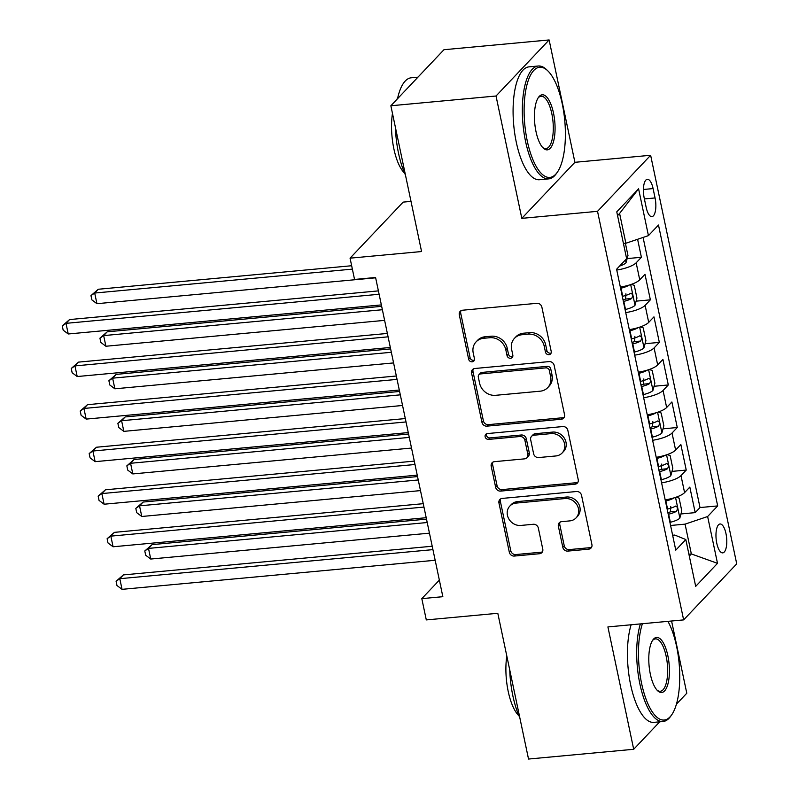 <?xml version="1.0" encoding="UTF-8"?>
<svg xmlns="http://www.w3.org/2000/svg" width="799" height="799" viewBox="0 0 799 799"><rect width="100%" height="100%" fill="white"/><g stroke="black" fill="none" stroke-linecap="round" stroke-linejoin="round"><path stroke-width="1.2" d="M548.953 354.696A3.116 2.767 -136.6 0 0 551.22 351.5L541.872 307.116A4.454 3.955 -136.6 0 0 536.858 303.32L462.531 310.222A4.454 3.955 -136.6 0 0 460.184 311.34A4.454 3.955 -136.6 0 0 459.285 314.786L468.643 359.17A3.116 2.767 -136.6 0 0 473.797 361.048A3.116 2.767 -136.6 0 0 474.426 358.631L473.208 352.888A14.242 12.644 -136.6 0 1 476.084 341.872A14.242 12.644 -136.6 0 1 483.605 338.297L489.797 337.717A14.242 12.644 -136.6 0 1 505.827 349.862L507.045 355.605A3.116 2.767 -136.6 0 0 512.199 357.483A3.116 2.767 -136.6 0 0 512.818 355.066L511.61 349.323A14.242 12.644 -136.6 0 1 514.486 338.307A14.242 12.644 -136.6 0 1 522.007 334.731L528.199 334.152A14.242 12.644 -136.6 0 1 544.229 346.297L545.447 352.039A3.116 2.767 -136.6 0 0 548.953 354.696M514.486 338.307L515.924 336.788A14.242 12.644 -136.6 0 1 523.445 333.213L529.637 332.644A14.242 12.644 -136.6 0 1 545.667 344.778L546.876 350.521A3.116 2.767 -136.6 0 0 551.15 352.998M461.013 310.691A4.454 3.955 -136.6 0 0 460.723 313.268L470.072 357.652A3.116 2.767 -136.6 0 0 474.346 360.129M476.084 341.872L477.522 340.354A14.242 12.644 -136.6 0 1 485.043 336.779L491.235 336.209A14.242 12.644 -136.6 0 1 507.265 348.344L508.474 354.087A3.116 2.767 -136.6 0 0 512.748 356.564M725.971 533.582A14.512 5.273 84.7 0 0 720.039 523.984A14.512 5.273 84.7 0 0 716.783 543.28A14.512 5.273 84.7 0 0 722.715 552.878A14.512 5.273 84.7 0 0 725.971 533.582M562.806 547.305A4.454 3.955 -136.6 0 0 567.819 551.1L588.673 549.173A4.454 3.955 -136.6 0 0 591.02 548.054A4.454 3.955 -136.6 0 0 591.919 544.608L581.532 495.31A4.454 3.955 -136.6 0 0 576.518 491.515L502.191 498.416A4.454 3.955 -136.6 0 0 499.844 499.535A4.454 3.955 -136.6 0 0 498.946 502.98L509.333 552.279A4.454 3.955 -136.6 0 0 514.346 556.064L539.535 553.727A4.454 3.955 -136.6 0 0 541.882 552.608A4.454 3.955 -136.6 0 0 542.781 549.173L538.336 528.069A4.454 3.955 -136.6 0 0 533.323 524.274L520.838 525.442A11.905 10.567 -136.6 0 1 508.793 518.861A11.905 10.567 -136.6 0 1 509.832 506.077A11.905 10.567 -136.6 0 1 516.124 503.09L565.053 498.546A11.905 10.567 -136.6 0 1 577.088 505.118A11.905 10.567 -136.6 0 1 576.049 517.912A11.905 10.567 -136.6 0 1 569.767 520.898L561.607 521.657A4.454 3.955 -136.6 0 0 559.26 522.766A4.454 3.955 -136.6 0 0 558.361 526.211L562.806 547.305L564.244 545.797A4.454 3.955 -136.6 0 0 569.248 549.592L590.101 547.655A4.454 3.955 -136.6 0 0 591.62 547.185M496.029 96L521.817 218.357L574.91 162.307L549.123 39.95L496.029 96L390.861 105.768L421.572 251.535L350.062 258.167L354.546 279.45L375.58 277.493L442.846 596.693L421.812 598.641L426.296 619.924L497.807 613.282L528.529 759.05L633.697 749.282L659.714 721.827M521.817 218.357L597.532 211.326L683.634 619.894L607.909 626.925L633.697 749.282M561.288 419.245A4.454 3.955 -136.6 0 0 563.645 418.137A4.454 3.955 -136.6 0 0 564.543 414.691L554.156 365.393A4.454 3.955 -136.6 0 0 549.143 361.597L474.816 368.499A4.454 3.955 -136.6 0 0 472.469 369.617A4.454 3.955 -136.6 0 0 471.57 373.063L481.957 422.351A4.454 3.955 -136.6 0 0 486.961 426.147L561.288 419.245L562.726 417.737A4.454 3.955 -136.6 0 0 564.244 417.268M567.839 430.351L578.226 479.65A4.454 3.955 -136.6 0 1 577.327 483.095A4.454 3.955 -136.6 0 1 574.98 484.204L500.653 491.105A4.454 3.955 -136.6 0 1 495.65 487.31L491.195 466.216A4.454 3.955 -136.6 0 1 492.094 462.771A4.454 3.955 -136.6 0 1 494.451 461.662L524.593 458.856A4.454 3.955 -136.6 0 0 526.941 457.747A4.454 3.955 -136.6 0 0 527.839 454.301L524.893 440.299A4.454 3.955 -136.6 0 0 519.879 436.514L488.499 439.42A3.116 2.767 -136.6 0 1 487.27 433.577L562.836 426.556A4.454 3.955 -136.6 0 1 567.839 430.351M676.423 704.179L686.79 693.232L671.579 621.013M390.861 105.768L443.954 49.718L549.123 39.95M680.958 513.957L695.2 512.628L689.827 487.1L684.583 492.623L680.998 475.605A18.137 5.124 168.1 0 1 661.592 482.836M671.989 471.39L686.241 470.072L680.858 444.534L675.614 450.067L672.029 433.038A18.137 5.124 168.1 0 1 652.623 440.279M663.02 428.833L677.272 427.515L671.889 401.977L666.646 407.51L663.06 390.481A18.137 5.124 168.1 0 1 643.654 397.722M654.051 386.277L668.304 384.958L662.92 359.42L657.677 364.943L654.091 347.925A18.137 5.124 168.1 0 1 634.686 355.156M645.083 343.72L659.335 342.391L653.952 316.863L648.708 322.387L645.123 305.368A18.137 5.124 168.1 0 1 625.717 312.599M636.114 301.153L650.366 299.835L644.983 274.297L639.739 279.83A18.137 5.124 168.1 0 1 620.334 287.061M644.194 197.972L646.161 207.34A14.052 5.104 84.7 0 0 651.914 216.639A14.052 5.104 84.7 0 0 655.06 197.942L653.093 188.584A14.052 5.104 84.7 0 0 647.34 179.286A14.052 5.104 84.7 0 0 644.194 197.972M597.532 211.326L650.636 155.276L736.728 563.844L683.634 619.894M695.2 512.628L700.014 507.555L717.682 505.917L658.486 225.028L648.438 235.625L625.877 243.256L623.43 243.475M717.682 505.917L707.634 516.524L717.502 563.335L695.689 586.366L685.822 539.545L675.774 550.151L616.588 269.263L626.626 258.656L616.768 211.845L638.581 188.814L648.438 235.625M627.145 258.596L641.397 257.278L636.154 262.801A18.137 5.124 168.1 0 1 616.748 270.042M650.366 299.835L645.123 305.368M659.335 342.391L654.091 347.925M668.304 384.958L663.06 390.481M677.272 427.515L672.029 433.038M686.241 470.072L680.998 475.605M700.014 507.555L643.085 237.433M641.397 257.278L637.602 239.291M688.898 554.156L691.345 553.937L685.073 524.144L670.581 525.482M625.877 243.256L619.595 213.463L617.557 215.61M411.016 201.388L403.155 202.117L350.062 258.167M574.91 162.307L650.636 155.276M439.35 580.124L421.812 598.641M689.307 556.084L691.345 553.937L717.502 563.335M672.638 535.24L674.736 535.05L685.822 539.545M629.302 329.627A18.137 5.124 -11.9 0 0 648.708 322.387M638.271 372.184A18.137 5.124 -11.9 0 0 657.677 364.943M647.24 414.741A18.137 5.124 -11.9 0 0 666.646 407.51M656.209 457.298A18.137 5.124 -11.9 0 0 675.614 450.067M665.177 499.864A18.137 5.124 -11.9 0 0 684.583 492.623M685.073 524.144L707.634 516.524M619.595 213.463L638.581 188.814M473.298 368.968A4.454 3.955 -136.6 0 0 472.998 371.545L483.395 420.843A4.454 3.955 -136.6 0 0 488.399 424.639L562.726 417.737M549.342 370.526A3.116 2.767 -136.6 0 0 545.837 367.87L480.589 373.922A3.116 2.767 -136.6 0 0 478.321 377.118L479.59 383.18A14.242 12.644 -136.6 0 0 495.62 395.315L540.224 391.18A14.242 12.644 -136.6 0 0 547.744 387.605A14.242 12.644 -136.6 0 0 550.611 376.579L549.342 370.526L550.771 369.008A3.116 2.767 -136.6 0 0 547.265 366.351L545.837 367.87M478.951 374.711L480.379 373.193A3.116 2.767 -136.6 0 1 482.027 372.414L547.265 366.351M547.744 387.605L549.173 386.087A14.242 12.644 -136.6 0 0 552.049 375.071L550.611 376.579M550.771 369.008L552.049 375.071M492.933 462.122A4.454 3.955 -136.6 0 0 492.633 464.708L497.078 485.802A4.454 3.955 -136.6 0 0 502.092 489.597L576.419 482.696A4.454 3.955 -136.6 0 0 577.937 482.226M526.941 457.747L528.379 456.229A4.454 3.955 -136.6 0 0 529.278 452.783L526.321 438.791A4.454 3.955 -136.6 0 0 521.318 434.996L489.937 437.912L488.499 439.42M486.501 433.757A3.116 2.767 -136.6 0 0 489.937 437.912M555.874 455.959A11.905 10.567 -136.6 0 0 562.156 452.963A11.905 10.567 -136.6 0 0 563.195 440.179A11.905 10.567 -136.6 0 0 551.16 433.607L533.922 435.205A4.454 3.955 -136.6 0 0 531.565 436.324A4.454 3.955 -136.6 0 0 530.676 439.77L533.622 453.762A4.454 3.955 -136.6 0 0 538.626 457.557L555.874 455.959M562.156 452.963L563.595 451.455A11.905 10.567 -136.6 0 0 564.633 438.671A11.905 10.567 -136.6 0 0 552.598 432.089L551.16 433.607M531.565 436.324L533.003 434.806A4.454 3.955 -136.6 0 1 535.36 433.687L552.598 432.089M560.089 522.117A4.454 3.955 -136.6 0 0 559.799 524.703L564.244 545.797M576.049 517.912L577.487 516.394A11.905 10.567 -136.6 0 0 578.526 503.61A11.905 10.567 -136.6 0 0 566.491 497.028L565.053 498.546M509.832 506.077L511.27 504.559A11.905 10.567 -136.6 0 1 517.562 501.572L566.491 497.028M500.673 498.886A4.454 3.955 -136.6 0 0 500.384 501.462L510.771 550.761A4.454 3.955 -136.6 0 0 515.774 554.556L540.963 552.219A4.454 3.955 -136.6 0 0 542.481 551.749M625.397 243.296L627.974 255.54L625.997 262.821A12.015 3.396 168.1 0 1 619.625 266.047M351.66 265.737L98.277 289.258L94.691 293.043L96.929 303.69L375.65 277.812M352.369 269.123L94.691 293.043L90.966 295.61L98.277 289.258M96.929 303.69L91.865 299.865L90.966 295.61M378.406 290.886L69.573 319.56L65.987 323.345L379.116 294.272M68.235 333.982L63.171 330.167L62.272 325.902L65.987 323.345L68.235 333.982L381.363 304.908M62.272 325.902L69.573 319.56M562.256 103.84A55.321 20.085 84.7 0 0 547.834 70.871A55.321 20.085 84.7 0 0 527.5 82.876A55.321 20.085 84.7 0 0 527.24 140.804A55.321 20.085 84.7 0 0 557.263 172.324A55.321 20.085 84.7 0 0 562.256 103.84M557.263 172.324L556.304 173.673A56.679 20.584 -95.3 0 1 548.733 178.876A56.679 20.584 -95.3 0 1 525.552 141.383A56.679 20.584 -95.3 0 1 538.246 66.007A56.679 20.584 -95.3 0 1 546.656 69.733L547.834 70.871M553.507 113.088A27.655 10.047 -95.3 0 1 553.377 142.052A27.655 10.047 -95.3 0 1 543.21 148.055A27.655 10.047 -95.3 0 1 535.999 131.565A27.655 10.047 -95.3 0 1 538.496 97.328A27.655 10.047 -95.3 0 1 553.507 113.088M542.611 147.425A26.297 9.548 84.7 0 0 545.927 148.634A26.297 9.548 84.7 0 0 551.809 113.658A26.297 9.548 84.7 0 0 541.063 96.26A26.297 9.548 84.7 0 0 538.027 98.047M405.463 175.071A56.679 20.584 -95.3 0 1 398.511 153.178A56.679 20.584 -95.3 0 1 395.385 127.231M397.522 98.726A56.679 20.584 -95.3 0 1 411.205 77.803L417.937 77.173M404.644 173.233A40.809 14.821 -95.3 0 1 393.857 148.774A40.809 14.821 -95.3 0 1 392.459 113.358M396.664 99.645A40.809 14.821 -95.3 0 1 397.672 98.077M548.733 178.876L539.475 179.735A56.679 20.584 -95.3 0 1 516.294 142.242A56.679 20.584 -95.3 0 1 528.998 66.866L538.246 66.007M642.406 623.729A55.321 20.085 84.7 0 0 641.597 683.435A55.321 20.085 84.7 0 0 671.609 714.955A55.321 20.085 84.7 0 0 676.613 646.471A55.321 20.085 84.7 0 0 667.924 621.352M671.609 714.955L670.651 716.304A56.679 20.584 -95.3 0 1 663.08 721.507A56.679 20.584 -95.3 0 1 639.899 684.014A56.679 20.584 -95.3 0 1 640.389 623.909M667.854 655.719A27.655 10.047 -95.3 0 1 667.734 684.683A27.655 10.047 -95.3 0 1 657.557 690.686A27.655 10.047 -95.3 0 1 650.346 674.196A27.655 10.047 -95.3 0 1 652.853 639.959A27.655 10.047 -95.3 0 1 667.854 655.719M656.958 690.056A26.297 9.548 84.7 0 0 660.274 691.265A26.297 9.548 84.7 0 0 666.166 656.289A26.297 9.548 84.7 0 0 655.41 638.89A26.297 9.548 84.7 0 0 652.374 640.678M519.819 717.702A56.679 20.584 -95.3 0 1 512.858 695.809A56.679 20.584 -95.3 0 1 509.732 669.862M518.99 715.864A40.809 14.821 -95.3 0 1 508.204 691.405A40.809 14.821 -95.3 0 1 506.806 655.989M663.08 721.507L653.822 722.366A56.679 20.584 -95.3 0 1 630.651 684.873A56.679 20.584 -95.3 0 1 631.13 624.768M629.282 285.043A12.015 3.396 168.1 0 1 621.023 288.179L620.593 288.279M631.33 284.374L634.256 285.323L636.943 298.097L634.965 305.378A12.015 3.396 168.1 0 1 625.507 309.463L625.078 309.563M381.662 306.337L107.246 331.815L103.66 335.6L105.897 346.247L384.619 320.369M623.37 301.473L623.799 301.373A12.015 3.396 -11.9 0 0 631.669 298.476C633.108 295.55 632.748 293.842 630.591 293.373A12.015 3.396 168.1 0 1 622.721 296.269L622.291 296.369M631.09 293.193L630.591 293.373M625.907 293.802L625.617 299.046A6.122 1.728 168.1 0 1 623.03 299.845M382.371 309.732L103.66 335.6L99.935 338.167L107.246 331.815M105.897 346.247L100.834 342.421L99.935 338.167M638.241 327.61A12.015 3.396 168.1 0 1 629.992 330.746L629.562 330.846M640.299 326.931L643.225 327.89L645.912 340.654L643.934 347.945A12.015 3.396 168.1 0 1 634.476 352.019L634.046 352.119M390.631 348.903L116.215 374.381L112.629 378.167L114.866 388.803L393.587 362.926M632.339 344.039L632.768 343.94A12.015 3.396 -11.9 0 0 640.638 341.043C642.076 338.107 641.717 336.409 639.56 335.93A12.015 3.396 168.1 0 1 631.689 338.826L631.26 338.926M640.059 335.76L639.56 335.93M634.875 336.369L634.586 341.602A6.122 1.728 168.1 0 1 631.999 342.401M391.34 352.289L112.629 378.167L108.904 380.724L116.215 374.381M114.866 388.803L109.803 384.988L108.904 380.724M647.21 370.167A12.015 3.396 168.1 0 1 638.96 373.303L638.531 373.403M649.267 369.498L652.194 370.446L654.88 383.21L652.903 390.501A12.015 3.396 168.1 0 1 643.445 394.576L643.015 394.676M399.6 391.46L125.183 416.938L121.598 420.723L123.835 431.36L402.556 405.483M641.307 386.596L641.737 386.496A12.015 3.396 -11.9 0 0 649.607 383.6C651.045 380.664 650.686 378.966 648.528 378.486A12.015 3.396 168.1 0 1 640.658 381.383L640.229 381.483M649.028 378.317L648.528 378.486M643.844 378.926L643.555 384.159A6.122 1.728 168.1 0 1 640.968 384.958M400.309 394.846L121.598 420.723L117.872 423.29L125.183 416.938M123.835 431.36L118.771 427.545L117.872 423.29M656.179 412.723A12.015 3.396 168.1 0 1 647.929 415.86L647.5 415.959M658.236 412.054L661.163 413.003L663.849 425.777L661.872 433.058A12.015 3.396 168.1 0 1 652.413 437.143L651.984 437.243M408.569 434.017L134.152 459.495L130.567 463.28L132.804 473.927L411.525 448.049M650.276 429.153L650.706 429.053A12.015 3.396 -11.9 0 0 658.576 426.157C660.014 423.23 659.654 421.522 657.497 421.053A12.015 3.396 168.1 0 1 649.627 423.949L649.197 424.049M657.996 420.873L657.497 421.053M652.813 421.482L652.523 426.716A6.122 1.728 168.1 0 1 649.937 427.515M409.278 437.403L130.567 463.28L126.841 465.847L134.152 459.495M132.804 473.927L127.74 470.102L126.841 465.847M387.375 333.443L78.542 362.117L74.956 365.902L388.084 336.828M77.203 376.539L72.14 372.724L71.241 368.469L74.956 365.902L77.203 376.539L390.321 347.475M71.241 368.469L78.542 362.117M396.344 375.999L87.51 404.674L83.925 408.459L397.053 379.395M86.172 419.105L81.108 415.28L80.21 411.026L83.925 408.459L86.172 419.105L399.29 390.032M80.21 411.026L87.51 404.674M405.303 418.566L96.479 447.23L92.894 451.026L406.022 421.952M95.141 461.662L90.077 457.837L89.178 453.582L92.894 451.026L95.141 461.662L408.259 432.589M89.178 453.582L96.479 447.23M414.272 461.123L105.448 489.797L101.863 493.582L414.991 464.509M104.11 504.219L99.046 500.404L98.147 496.139L101.863 493.582L104.11 504.219L417.228 475.145M98.147 496.139L105.448 489.797M665.148 455.28A12.015 3.396 168.1 0 1 656.898 458.416L656.468 458.516M667.205 454.611L670.131 455.56L672.818 468.334L670.84 475.615A12.015 3.396 168.1 0 1 661.382 479.7L660.953 479.799M417.537 476.574L143.121 502.052L139.535 505.837L141.773 516.484L420.494 490.606M659.245 471.71L659.674 471.61A12.015 3.396 -11.9 0 0 667.545 468.713C668.983 465.787 668.623 464.079 666.466 463.61A12.015 3.396 168.1 0 1 658.596 466.506L658.166 466.606M666.965 463.43L666.466 463.61M661.782 464.039L661.492 469.283A6.122 1.728 168.1 0 1 658.905 470.082M418.247 479.969L139.535 505.837L135.81 508.404L143.121 502.052M141.773 516.484L136.709 512.658L135.81 508.404M423.24 503.68L114.417 532.354L110.831 536.139L423.959 507.065M113.078 546.776L108.005 542.96L107.116 538.706L110.831 536.139L113.078 546.776L426.197 517.712M107.116 538.706L114.417 532.354M674.116 497.847A12.015 3.396 168.1 0 1 665.867 500.983L665.437 501.083M676.174 497.168L679.1 498.127L681.787 510.891L679.809 518.181A12.015 3.396 168.1 0 1 670.351 522.256L669.922 522.356M426.506 519.14L152.09 544.618L148.504 548.404L150.741 559.04L429.463 533.163M668.214 514.276L668.643 514.176A12.015 3.396 -11.9 0 0 676.513 511.28C677.952 508.344 677.592 506.646 675.435 506.167A12.015 3.396 168.1 0 1 667.564 509.063L667.135 509.163M675.934 505.997L675.435 506.167M670.751 506.606L670.461 511.839A6.122 1.728 168.1 0 1 667.874 512.638M427.215 522.526L148.504 548.404L144.779 550.96L152.09 544.618M150.741 559.04L145.678 555.225L144.779 550.96M432.209 546.236L123.386 574.91L119.8 578.696L432.928 549.632M122.047 589.342L116.974 585.517L116.085 581.263L119.8 578.696L122.047 589.342L435.165 560.269M116.085 581.263L123.386 574.91M639.739 279.83L636.154 262.801M643.405 189.483L653.093 188.584M644.394 198.931L655.06 197.942M545.667 344.778L544.229 346.297M529.637 332.644L528.199 334.152M523.445 333.213L522.007 334.731M508.474 354.087L507.045 355.605M507.265 348.344L505.827 349.862M491.235 336.209L489.797 337.717M485.043 336.779L483.605 338.297M470.072 357.652L468.643 359.17M460.723 313.268L459.285 314.786M546.876 350.521L545.447 352.039M488.399 424.639L486.961 426.147M483.395 420.843L481.957 422.351M472.998 371.545L471.57 373.063M482.027 372.414L480.589 373.922M576.419 482.696L574.98 484.204M502.092 489.597L500.653 491.105M497.078 485.802L495.65 487.31M492.633 464.708L491.195 466.216M529.278 452.783L527.839 454.301M526.321 438.791L524.893 440.299M521.318 434.996L519.879 436.514M535.36 433.687L533.922 435.205M559.799 524.703L558.361 526.211M517.562 501.572L516.124 503.09M540.963 552.219L539.535 553.727M515.774 554.556L514.346 556.064M510.771 550.761L509.333 552.279M500.384 501.462L498.946 502.98M590.101 547.655L588.673 549.173M569.248 549.592L567.819 551.1M626.046 262.641L625.467 259.875M635.015 305.198L630.681 284.594M622.721 296.269L621.023 288.179M625.507 309.463L623.799 301.373M625.617 299.046L631.669 298.476M643.984 347.755L639.649 327.161M631.689 338.826L629.992 330.746M634.476 352.019L632.768 343.94M634.586 341.602L640.638 341.043M652.953 390.321L648.618 369.717M640.658 381.383L638.96 373.303M643.445 394.576L641.737 386.496M643.555 384.159L649.607 383.6M661.922 432.878L657.587 412.274M649.627 423.949L647.929 415.86M652.413 437.143L650.706 429.053M652.523 426.716L658.576 426.157M670.89 475.435L666.556 454.831M658.596 466.506L656.898 458.416M661.382 479.7L659.674 471.61M661.492 469.283L667.545 468.713M679.859 517.992L675.525 497.397M667.564 509.063L665.867 500.983M670.351 522.256L668.643 514.176M670.461 511.839L676.513 511.28"/></g></svg>
